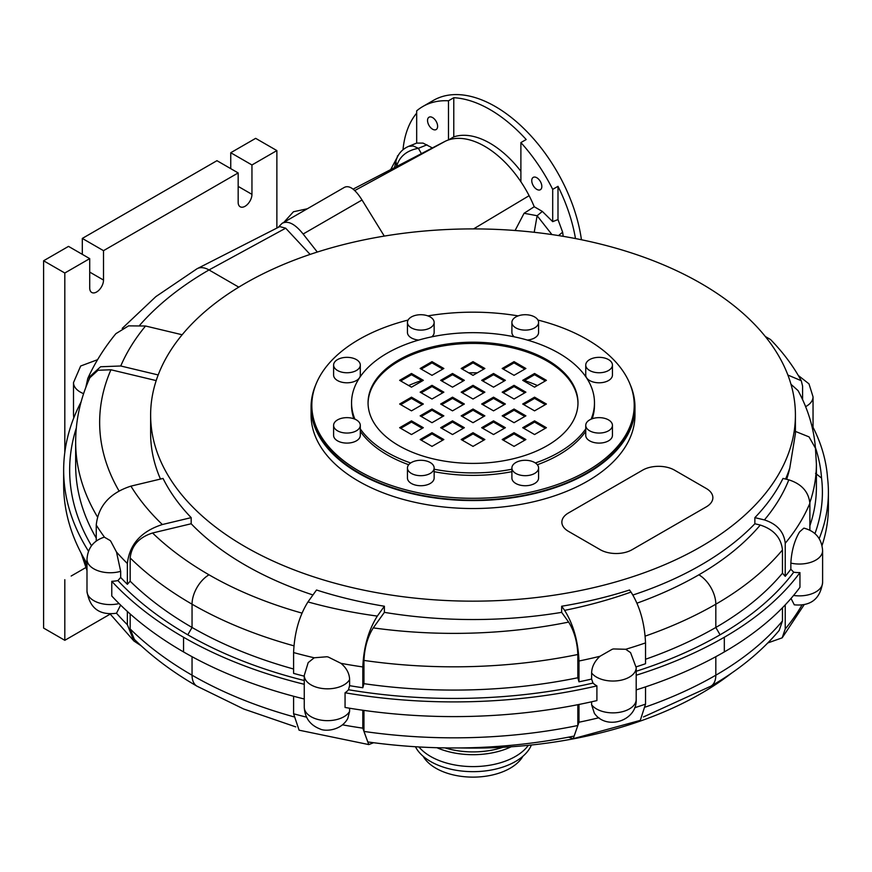 <?xml version="1.0" encoding="UTF-8"?>
<svg xmlns="http://www.w3.org/2000/svg" width="872" height="872" viewBox="0 0 872 872"><rect width="100%" height="100%" fill="white"/><g stroke="black" fill="none" stroke-linecap="round" stroke-linejoin="round"><path stroke-width="1.31" d="M706.287 488.494A22.498 12.982 180 0 1 712.871 497.672A22.498 12.982 180 0 1 706.287 506.861L632.069 549.709A22.498 12.982 180 0 1 600.252 549.709L568.446 531.342A22.498 12.982 180 0 1 561.862 522.165A22.498 12.982 180 0 1 568.446 512.976L642.664 470.128A22.498 12.982 180 0 1 674.481 470.128L706.287 488.494A22.498 12.982 180 0 1 712.871 497.672A22.498 12.982 180 0 1 706.287 506.861L632.069 549.709A22.498 12.982 180 0 1 600.252 549.709L568.446 531.342A22.498 12.982 180 0 1 561.862 522.165A22.498 12.982 180 0 1 568.446 512.976M71.166 576.032L85.848 567.563M110.221 614.095L64.811 640.31L64.811 579.706M64.811 452.459L64.811 273.012L89.718 258.624L89.718 288.011A9.745 5.624 120 0 0 91.745 292.48A9.745 5.624 120 0 0 99.255 289.864A9.745 5.624 120 0 0 103.506 280.054L103.506 250.667L238.165 172.929L238.165 202.315A9.745 5.624 120 0 0 240.181 206.773A9.745 5.624 120 0 0 247.692 204.157A9.745 5.624 120 0 0 251.954 194.358L251.954 164.971L276.871 150.584L276.871 228.083M276.871 150.584L255.66 138.343L230.742 152.731L230.742 168.645M251.954 164.971L230.742 152.731M238.165 172.929L216.954 160.688L82.306 238.427L82.306 254.341M103.506 250.667L82.306 238.427M89.718 258.624L68.517 246.384L43.6 260.772L43.6 628.069L64.811 640.31M64.811 273.012L43.6 260.772M436.981 747.74A59.983 34.629 0 0 0 511.188 746.781M528.356 745.32A59.983 34.629 180 0 1 474.608 766.586A59.983 34.629 180 0 1 418.985 746.999M502.97 747.282A59.983 34.629 180 0 1 445.058 747.914M531.386 745.015A59.983 34.629 180 0 1 474.608 771.655A59.983 34.629 180 0 1 415.464 746.781M522.884 756.275A52.483 30.302 180 0 1 473.016 777.126A52.483 30.302 180 0 1 423.16 756.275M799.624 531.855L803.853 528.127C815.473 531.135 821.729 538.634 822.612 550.624A23.239 13.418 0 0 1 790.85 563.105C791.525 551.289 794.283 541.141 799.112 532.661A346.38 199.982 0 0 0 799.624 531.855L799.112 532.661M793.564 595.445A23.239 13.418 180 0 0 822.612 582.452C820.269 598.868 810.829 606.323 794.294 604.83L791.035 598.443M636.189 689.905A382.372 220.758 0 0 0 724.316 651.94A355.384 205.171 0 0 0 799.951 587.303L799.951 572.61A23.239 13.418 180 0 1 793.716 572.206L790.85 569.231L790.85 563.105M591.619 672.955C591.794 666.884 594.573 661.325 599.947 656.289L612.198 649.28A373.107 215.406 0 0 0 613.463 648.942L625.725 649.28L630.576 652.638L636.189 667.614A23.239 13.418 0 0 1 617.67 680.76A23.239 13.418 0 0 1 591.619 672.955L591.619 679.07A373.369 215.569 180 0 1 578.986 681.817L577.831 677.762A370.371 213.836 180 0 1 363.962 683.681L362.807 687.746A373.369 215.569 180 0 1 349.607 685.675L348.495 689.741A23.239 13.418 180 0 1 345.061 692.771L345.061 707.465A382.372 220.758 0 0 0 596.906 700.587L596.906 685.893A23.239 13.418 180 0 1 592.993 683.07L591.619 679.07M591.619 704.783A23.239 13.418 180 0 0 617.67 712.588A23.239 13.418 180 0 0 636.189 699.453C637.247 720.893 606.258 730.78 594.344 713.22L591.619 704.783L591.619 701.797M349.607 708.228L349.607 711.389L347.775 718.484C340.985 730.954 324.733 731.575 320.046 728.97C310.127 725.123 304.862 717.885 304.263 707.247L304.263 684.291A23.239 13.418 180 0 1 304.263 683.975L304.263 675.408A23.239 13.418 0 0 0 323.861 688.662A23.239 13.418 0 0 0 349.607 679.561L349.607 685.675M304.263 675.408L308.187 662.622L314.192 657.782L326.935 656.758A373.107 215.406 0 0 0 328.253 657.03L340.996 663.352C346.555 668.094 349.432 673.489 349.607 679.561M120.619 605.081L116.499 613.245A400.368 231.145 180 0 0 127.367 624.723L127.367 611.446M119.093 603.577A23.239 13.418 180 0 1 86.993 591.172L86.993 559.334C87.734 547.998 93.522 540.596 104.335 537.152L110.188 540.542A400.095 230.993 0 0 0 110.777 541.272L116.499 552.031L120.674 571.323L120.674 577.449L117.905 580.578A23.239 13.418 180 0 1 111.769 581.297L111.769 595.99A409.36 236.345 0 0 0 183.556 651.94A382.372 220.758 0 0 0 304.263 698.984M304.263 684.291A382.372 220.758 180 0 1 183.556 637.247A409.36 236.345 180 0 1 111.769 581.297M88.497 551.202A409.36 236.345 180 0 1 63.656 470.128L63.656 484.821A409.36 236.345 0 0 0 86.993 563.486M63.656 470.128A409.36 236.345 180 0 1 81.129 401.829M373.554 742.737L368.78 744.579L362.807 728.153L362.807 710.244M799.951 572.61A355.384 205.171 180 0 1 724.316 637.247A382.372 220.758 180 0 1 636.189 675.222M596.906 685.893A382.372 220.758 180 0 1 345.061 692.771M598.922 717.754A373.369 215.569 180 0 1 578.986 722.223L573.231 738.693L640.266 720.381L645.531 704.129L645.531 686.885M822.034 545.523A355.384 205.171 0 0 0 828.4 506.861L828.4 492.168A355.384 205.171 180 0 1 819.179 538.602M811.407 424.173A364.376 210.37 180 0 1 827.539 477.867A355.384 205.171 180 0 1 828.4 492.168M278.059 227.472L282.07 223.352C287.945 220.311 294.965 223.864 303.129 234.012L317.299 252.052M384.29 236.094L362.033 200.004C355.155 189.104 349.247 184.908 344.309 187.415L282.07 223.352M116.499 552.031A400.368 231.145 0 0 0 127.367 563.508C129.514 544.335 141.177 531.342 162.356 524.53L191.175 517.641A322.389 186.128 0 0 1 163.053 478.445L130.92 486.129C109.872 492.974 98.307 505.945 96.247 525.031L96.247 541.011M127.367 563.508L127.367 584.316A400.368 231.145 180 0 1 120.674 577.449M117.905 580.578A403.365 232.879 0 0 0 187.796 634.805A376.377 217.292 0 0 0 304.263 680.52M293.592 669.009A370.371 213.836 180 0 1 192.047 627.459A397.36 229.412 180 0 1 130.168 581.199L127.367 584.316M76.311 427.999A403.365 232.879 0 0 0 91.506 545.741M96.247 538.122A397.36 229.412 180 0 1 75.657 465.234L75.657 441.973A397.36 229.412 0 0 0 97.424 516.856M340.996 663.352A373.369 215.569 0 0 0 362.807 666.938C363.7 647.013 368.54 630.064 377.325 616.09L384.389 606.236A322.389 186.128 0 0 1 316.514 590.006L307.958 601.931C299.238 615.894 294.442 632.767 293.592 652.561L293.592 673.38A373.369 215.569 180 0 0 304.263 676.182M362.807 666.938L362.807 687.746M577.831 677.762L577.831 654.501C577.286 641.836 574.223 631.034 568.642 622.096L561.655 612.362L561.655 606.236L564.62 610.367C573.34 624.33 578.125 641.214 578.986 661.009L578.986 681.817M625.725 649.28A373.369 215.569 0 0 0 645.531 642.904L645.531 663.723A373.369 215.569 180 0 1 636.178 666.84M636.189 671.266A376.377 217.292 0 0 0 720.076 634.805A349.378 201.715 0 0 0 793.716 572.206M790.85 569.231A346.38 199.982 180 0 1 785.236 576.327L782.467 573.209A343.383 198.249 180 0 1 715.825 627.459A370.371 213.836 180 0 1 645.531 659.254M348.495 689.741A376.377 217.292 0 0 0 592.993 683.07M814.96 533.588A349.378 201.715 0 0 0 821.544 478.063L815.56 473.365M809.859 502.534A343.383 198.249 0 0 0 816.399 464.013L816.399 487.274A343.383 198.249 180 0 1 809.881 525.74M821.544 478.063A358.381 206.904 0 0 0 815.418 447.598M310.116 254.417L285.678 228.192L279.781 226.589M460.351 747.947A322.389 186.128 0 0 0 731.815 672.944M473.572 228.911L529.119 195.688A82.469 47.611 60 0 1 534.231 206.74L542.351 211.427L552.695 221.651L557.993 219.559L562.625 232.181L563.214 236.334M354.74 190.565L445.385 141.199A82.469 47.611 60 0 1 448.481 139.945A82.469 47.611 60 0 1 511.81 169.691A82.469 47.611 60 0 1 520.889 181.747A82.469 47.611 60 0 1 529.119 195.688M139.869 325.06A373.369 215.569 180 0 1 209.008 269.949L285.678 228.192M279.868 226.546L197.399 268.565A23.991 13.854 -120 0 1 209.008 269.949L238.786 287.15M353.095 189.137L444.208 141.787A82.469 47.611 60 0 1 445.385 141.199M197.399 268.554A23.991 13.854 -120 0 0 197.007 268.761L155.859 296.622L122.211 328.395M787.885 375.047L801.27 380.715C793.357 366.175 783.1 352.441 770.499 339.502L765.3 336.494M801.27 380.715L802.589 386.111L802.589 399.659M815.516 448.96C814.001 428.752 808.181 409.295 798.065 390.612L790.98 384.29M785.236 543.267A346.38 199.982 0 0 0 809.881 503.242C808.573 491.721 801.553 483.916 788.811 479.84L782.991 478.445A322.389 186.128 0 0 1 754.869 517.641L764.428 519.919C777.061 524.028 783.993 531.811 785.236 543.267L785.236 576.327M809.881 503.242L809.881 530.154M801.826 605.255A346.38 199.982 180 0 1 785.236 628.974L782.173 637.835L767.84 642.926M785.236 628.974L785.236 604.863M643.492 716.926L710.865 686.188C738.584 670.208 761.354 651.624 779.187 630.423L782.467 620.962L782.467 607.751M306.541 717.155A373.369 215.569 180 0 1 293.592 713.776L299.096 730.191L368.78 744.579M363.962 710.408L363.962 731.434L367.788 741.941C437.515 751.599 506.305 749.637 574.158 736.066L577.831 725.515L577.831 704.696M573.231 738.693L568.609 737.167M645.531 642.904C644.626 622.99 639.786 606.04 631.012 592.066L629.529 590.006A322.389 186.128 0 0 1 561.655 606.236M141.101 645.76L133.906 640.985L127.367 624.723M130.168 628.952L134.353 639.361C152.066 656.703 172.95 672.312 197.007 686.188A23.991 13.854 120 0 1 192.047 675.201A397.36 229.412 180 0 1 130.168 628.952L130.168 613.953M191.175 517.641L191.175 523.756L152.556 532.999C138.997 537.359 131.541 545.665 130.168 557.938L130.168 581.199M85.761 387.604L87.8 378.415L100.596 366.752L120.75 365.989L158.192 374.949M182.15 334.761L145.548 326.008L128.576 325.866L115.856 333.693C104.302 347.786 94.95 362.687 87.8 378.415M156.197 380.595L110.94 369.772L98.035 370.262L89.849 377.74C80.442 398.548 75.711 419.966 75.657 441.973M578.986 722.223L578.986 704.467M293.592 713.776L293.592 696.248M782.467 573.209L782.467 549.949C781.138 537.73 773.737 529.424 760.264 525.053L754.869 523.756L754.869 517.641M384.389 606.236L384.389 612.362L373.26 627.884C367.635 636.822 364.54 647.667 363.962 660.42L363.962 683.681M795.417 431.411L809.053 436.894L815.44 448.164L816.399 464.013M795.417 415.039A322.389 186.128 180 0 1 596.394 586.998A322.389 186.128 180 0 1 245.054 546.646A322.389 186.128 180 0 1 150.627 415.039A322.389 186.128 180 0 1 392.182 234.851A322.389 186.128 180 0 1 754.869 324.678A322.389 186.128 180 0 1 795.417 415.039L795.417 433.613L789.781 468.024A322.389 186.128 180 0 1 785.563 479.066M160.481 479.066A322.389 186.128 180 0 1 150.627 433.406L150.627 415.039M312.95 594.966A322.389 186.128 180 0 1 191.175 523.756M561.655 612.362A322.389 186.128 180 0 1 384.389 612.362M754.869 523.756A322.389 186.128 180 0 1 632.93 595.02M395.91 161.244L396.651 166.225C399.518 156.459 406.766 150.485 418.397 148.295L413.263 145.995L408.674 146.333M520.889 171.304A82.469 47.611 -120 0 0 453.778 136.882L448.481 139.945L448.481 100.781A123.704 71.428 -120 0 0 422.833 106.504A123.704 71.428 -120 0 0 416.674 110.853L416.674 143.095L423.029 143.095L432.512 148.011M394.46 167.86L395.844 161.494C397.665 154.257 401.981 149.199 408.783 146.289L416.674 143.095M534.209 232.29L537.13 215.733L551.932 234.568M515.09 230.502L524.072 213.28L534.231 206.74M402.995 149.744A123.704 71.428 60 0 1 416.674 113.153M390.525 169.887L398.319 155.205M552.695 221.651L552.695 189.377A123.704 71.428 -120 0 0 520.889 142.583L520.889 181.747M536.792 189.366A7.118 4.109 60 0 1 532.138 183.087A7.118 4.109 60 0 1 533.228 177.387A7.118 4.109 60 0 1 536.792 177.735A7.118 4.109 60 0 1 541.447 184.014A7.118 4.109 60 0 1 540.357 189.725A7.118 4.109 60 0 1 536.792 189.366M453.778 136.882L453.778 97.719A123.704 71.428 60 0 1 526.187 139.531L520.889 142.583M448.481 100.781L453.778 97.719M557.993 219.559L557.993 186.325A123.704 71.428 60 0 1 575.476 238.557M552.695 189.377L557.993 186.325M397.447 155.925A123.704 71.428 -120 0 0 397.381 156.862M581.439 239.745A123.704 71.428 -120 0 0 495.285 106.504A123.704 71.428 -120 0 0 433.439 100.378L422.833 106.504M437.613 126.287A7.118 4.109 60 0 1 436.142 129.557A7.118 4.109 60 0 1 430.648 127.639A7.118 4.109 60 0 1 427.542 120.478A7.118 4.109 60 0 1 429.013 117.219A7.118 4.109 60 0 1 434.507 119.126A7.118 4.109 60 0 1 437.613 126.287M422.277 428.316L411.486 422.081L400.706 428.316M411.486 420.86L423.334 427.705L411.486 434.539L399.638 427.705L411.486 420.86L411.486 422.081M422.277 404.63L411.486 398.406L400.706 404.63M411.486 397.174L423.334 404.019L411.486 410.854L399.638 404.019L411.486 397.174L411.486 398.406M422.277 380.944L411.486 374.72L400.706 380.944M411.486 373.488L423.334 380.334L411.486 387.168L399.638 380.334L411.486 373.488L411.486 374.72M442.78 392.782L432 386.558L421.209 392.782M432 385.337L443.848 392.171L432 399.016L420.151 392.171L432 385.337L432 386.558M463.294 404.63L452.514 398.406L441.723 404.63M452.514 397.174L464.351 404.019L452.514 410.854L440.665 404.019L452.514 397.174L452.514 398.406M442.78 416.467L432 410.243L421.209 416.467M432 409.023L443.848 415.857L432 422.702L420.151 415.857L432 409.023L432 410.243M514.044 375.331L502.196 368.485L514.044 361.651L525.892 368.485L514.044 375.331M524.824 369.107L514.044 362.872L503.253 369.107M514.044 361.651L514.044 362.872M473.016 375.331L461.179 368.485L473.016 361.651L484.865 368.485L473.016 375.331M483.807 369.107L473.016 362.872L462.236 369.107M473.016 361.651L473.016 362.872M432 375.331L420.151 368.485L432 361.651L443.848 368.485L432 375.331M442.78 369.107L432 362.872L421.209 369.107M432 361.651L432 362.872M452.514 387.168L440.665 380.334L452.514 373.488L464.351 380.334L452.514 387.168M463.294 380.944L452.514 374.72L441.723 380.944M452.514 373.488L452.514 374.72M473.016 399.016L461.179 392.171L473.016 385.337L484.865 392.171L473.016 399.016M483.807 392.782L473.016 386.558L462.236 392.782M473.016 385.337L473.016 386.558M493.53 387.168L481.682 380.334L493.53 373.488L505.379 380.334L493.53 387.168M504.321 380.944L493.53 374.72L482.75 380.944M493.53 373.488L493.53 374.72M442.78 440.153L432 433.929L421.209 440.153M432 432.708L443.848 439.543L432 446.377L420.151 439.543L432 432.708L432 433.929M483.807 440.153L473.016 433.929L462.236 440.153M473.016 432.708L484.865 439.543L473.016 446.377L461.179 439.543L473.016 432.708L473.016 433.929M524.824 440.153L514.044 433.929L503.253 440.153M514.044 432.708L525.892 439.543L514.044 446.377L502.196 439.543L514.044 432.708L514.044 433.929M504.321 428.316L493.53 422.081L482.75 428.316M493.53 420.86L505.379 427.705L493.53 434.539L481.682 427.705L493.53 420.86L493.53 422.081M483.807 416.467L473.016 410.243L462.236 416.467M473.016 409.023L484.865 415.857L473.016 422.702L461.179 415.857L473.016 409.023L473.016 410.243M463.294 428.316L452.514 422.081L441.723 428.316M452.514 420.86L464.351 427.705L452.514 434.539L440.665 427.705L452.514 420.86L452.514 422.081M534.558 387.168L522.71 380.334L534.558 373.488L546.406 380.334L534.558 387.168M545.338 380.944L534.558 374.72L523.767 380.944M534.558 373.488L534.558 374.72M534.558 410.854L522.71 404.019L534.558 397.174L546.406 404.019L534.558 410.854M545.338 404.63L534.558 398.406L523.767 404.63M534.558 397.174L534.558 398.406M534.558 434.539L522.71 427.705L534.558 420.86L546.406 427.705L534.558 434.539M545.338 428.316L534.558 422.081L523.767 428.316M534.558 420.86L534.558 422.081M514.044 422.702L502.196 415.857L514.044 409.023L525.892 415.857L514.044 422.702M524.824 416.467L514.044 410.243L503.253 416.467M514.044 409.023L514.044 410.243M493.53 410.854L481.682 404.019L493.53 397.174L505.379 404.019L493.53 410.854M504.321 404.63L493.53 398.406L482.75 404.63M493.53 397.174L493.53 398.406M514.044 399.016L502.196 392.171L514.044 385.337L525.892 392.171L514.044 399.016M524.824 392.782L514.044 386.558L503.253 392.782M514.044 385.337L514.044 386.558M537.392 385.533A104.967 60.604 0 0 0 524.432 380.563M477.311 372.845A104.967 60.604 0 0 0 468.733 372.845M421.612 380.563A104.967 60.604 0 0 0 408.652 385.533M368.06 403.409A104.967 60.604 180 0 1 473.016 343.415A104.967 60.604 180 0 1 577.983 403.409M599.086 433.057A13.342 7.706 180 0 1 585.744 425.351A13.342 7.706 180 0 1 599.086 417.644A13.342 7.706 180 0 1 612.438 425.351A13.342 7.706 180 0 1 599.086 433.057M612.438 425.351L612.438 435.39A13.342 7.706 180 0 1 599.086 443.096A13.342 7.706 180 0 1 585.744 435.39L585.744 425.351M608.525 370.502A13.342 7.706 180 0 1 593.985 372.17A13.342 7.706 180 0 1 585.744 365.052A13.342 7.706 180 0 1 599.086 357.346A13.342 7.706 180 0 1 612.438 365.052A13.342 7.706 180 0 1 608.525 370.502M612.438 365.052L612.438 375.091A13.342 7.706 180 0 1 608.525 380.541A13.342 7.706 180 0 1 593.985 382.209A13.342 7.706 180 0 1 585.744 375.091L585.744 365.052M538.58 322.422A13.342 7.706 180 0 1 525.238 330.117A13.342 7.706 180 0 1 511.897 322.422A13.342 7.706 180 0 1 525.238 314.716A13.342 7.706 180 0 1 538.58 322.422L538.58 332.461A13.342 7.706 180 0 1 527.32 340.069M514.251 336.832A13.342 7.706 180 0 1 511.897 332.461L511.897 322.422M430.234 316.972A13.342 7.706 180 0 1 434.147 322.422A13.342 7.706 180 0 1 420.805 330.117A13.342 7.706 180 0 1 407.453 322.422A13.342 7.706 180 0 1 415.693 315.304A13.342 7.706 180 0 1 430.234 316.972M434.147 322.422L434.147 332.461A13.342 7.706 180 0 1 431.782 336.832M418.724 340.069A13.342 7.706 180 0 1 407.453 332.461L407.453 322.422M346.958 357.346A13.342 7.706 180 0 1 360.3 365.052A13.342 7.706 180 0 1 346.958 372.758A13.342 7.706 180 0 1 333.605 365.052A13.342 7.706 180 0 1 346.958 357.346M360.3 365.052L360.3 375.091A13.342 7.706 180 0 1 346.958 382.797A13.342 7.706 180 0 1 333.605 375.091L333.605 365.052M337.519 419.901A13.342 7.706 180 0 1 352.059 418.233A13.342 7.706 180 0 1 360.3 425.351A13.342 7.706 180 0 1 346.958 433.057A13.342 7.706 180 0 1 333.605 425.351A13.342 7.706 180 0 1 337.519 419.901M360.3 425.351L360.3 435.39A13.342 7.706 180 0 1 346.958 443.096A13.342 7.706 180 0 1 333.605 435.39L333.605 425.351M407.453 467.981A13.342 7.706 180 0 1 420.805 460.285A13.342 7.706 180 0 1 434.147 467.981A13.342 7.706 180 0 1 420.805 475.687A13.342 7.706 180 0 1 407.453 467.981L407.453 478.02A13.342 7.706 180 0 0 420.805 485.726A13.342 7.706 180 0 0 434.147 478.02L434.147 467.981M515.799 473.431A13.342 7.706 180 0 1 511.897 467.981A13.342 7.706 180 0 1 525.238 460.285A13.342 7.706 180 0 1 538.58 467.981A13.342 7.706 180 0 1 530.35 475.098A13.342 7.706 180 0 1 515.799 473.431M538.58 467.981L538.58 478.02A13.342 7.706 180 0 1 530.35 485.148A13.342 7.706 180 0 1 515.799 483.47A13.342 7.706 180 0 1 511.897 478.02L511.897 467.981M398.798 445.647A104.967 60.604 180 0 1 368.06 402.788A104.967 60.604 180 0 1 473.016 342.195A104.967 60.604 180 0 1 577.983 402.788A104.967 60.604 180 0 1 513.194 458.781A104.967 60.604 180 0 1 398.798 445.647M410.668 462.967A121.459 70.12 180 0 1 387.135 452.372A121.459 70.12 180 0 1 360.3 428.904M354.926 419.17A121.459 70.12 180 0 1 351.558 402.788A121.459 70.12 180 0 1 473.016 332.668A121.459 70.12 180 0 1 594.475 402.788A121.459 70.12 180 0 1 591.118 419.17M585.744 428.904A121.459 70.12 180 0 1 535.375 462.967M511.897 469.223A121.459 70.12 180 0 1 434.147 469.223M408.706 464.732A121.459 70.12 180 0 1 387.135 454.824A121.459 70.12 180 0 1 360.3 431.357M353.836 418.745A121.459 70.12 180 0 1 351.558 405.24L351.558 402.788M594.475 402.788L594.475 405.24A121.459 70.12 180 0 1 592.208 418.745M585.744 431.357A121.459 70.12 180 0 1 537.337 464.732M511.897 471.676A121.459 70.12 180 0 1 434.147 471.676M630.031 384.171A161.941 93.5 180 0 1 634.969 407.082L634.969 415.039A161.941 93.5 180 0 1 534.994 501.422A161.941 93.5 180 0 1 358.512 481.148A161.941 93.5 180 0 1 311.075 415.039L311.075 407.082A161.941 93.5 180 0 1 316.013 384.171M634.969 407.082A161.941 93.5 180 0 1 534.994 493.454A161.941 93.5 180 0 1 358.512 473.191A161.941 93.5 180 0 1 311.075 407.082M537.948 320.057A161.2 93.064 180 0 1 634.217 405.24L634.217 407.082A161.2 93.064 180 0 1 534.71 493.062A161.2 93.064 180 0 1 359.035 472.886A161.2 93.064 180 0 1 311.827 407.082L311.827 405.24A161.2 93.064 180 0 1 408.096 320.057M634.217 405.24A161.2 93.064 180 0 1 534.71 491.219A161.2 93.064 180 0 1 359.035 471.043A161.2 93.064 180 0 1 311.827 405.24M427.901 315.893A161.2 93.064 180 0 1 518.132 315.893M251.954 194.358L238.165 186.39M103.506 280.054L89.718 272.097M805.608 406.657A23.239 13.418 0 0 0 813.042 396.825L808.987 383.865L798.316 375.483M613.463 648.942L612.198 649.28M349.607 711.389A23.239 13.418 180 0 1 323.861 720.49A23.239 13.418 180 0 1 304.263 707.247M328.253 657.03L326.935 656.758M86.993 559.334A23.239 13.418 0 0 0 120.674 571.323M110.777 541.272L110.188 540.542M74.033 417.274A23.239 13.418 180 0 1 73.499 414.429L73.499 382.59A23.239 13.418 0 0 0 83.614 393.664M183.556 637.247L183.556 651.94M362.807 728.153A373.369 215.569 180 0 1 342.434 724.828M724.316 637.247L724.316 651.94M645.531 704.129A373.369 215.569 180 0 1 634.631 707.748M303.129 234.012L362.033 200.004M96.247 525.031A400.368 231.145 0 0 0 104.444 537.13M187.796 634.805L192.047 627.459L192.047 604.198A370.371 213.836 0 0 0 293.897 645.825M293.592 652.561A373.369 215.569 0 0 0 314.192 657.782M578.986 661.009A373.369 215.569 0 0 0 599.947 656.289M720.076 634.805L715.825 627.459L715.825 604.198A343.383 198.249 0 0 0 782.467 549.949M788.811 479.84A323.894 187 180 0 1 764.428 519.919M631.012 592.066A335.884 193.922 180 0 1 564.62 610.367M377.325 616.09A335.884 193.922 180 0 1 307.958 601.931M162.356 524.53A362.872 209.509 180 0 1 130.92 486.129M120.75 365.989A362.872 209.509 180 0 1 145.548 326.008M192.047 656.692L192.047 675.201A370.371 213.836 180 0 0 293.668 716.773M782.467 620.962A343.383 198.249 180 0 1 715.825 675.201L715.825 656.692M710.865 686.188A23.991 13.854 -120 0 0 715.825 675.201A370.371 213.836 180 0 1 645.454 707.029M577.831 725.515A370.371 213.836 180 0 1 363.962 731.434M130.168 557.938A397.36 229.412 0 0 0 192.047 604.198A23.991 13.854 120 0 1 209.008 574.812A373.369 215.569 180 0 1 152.556 532.999M118.984 490.86A373.369 215.569 180 0 1 110.94 369.772M789.781 468.024A319.392 184.395 180 0 1 786.642 479.317M760.264 525.053A319.392 184.395 180 0 1 698.864 574.812A23.991 13.854 60 0 1 715.825 604.198A370.371 213.836 0 0 1 645.215 636.102M698.864 574.812A346.38 199.982 180 0 1 637.018 603.162M301.952 613.103A346.38 199.982 180 0 1 209.008 574.812M568.642 622.096A346.38 199.982 180 0 1 373.26 627.884M421.492 153.81L418.397 148.295L426.986 144.817M542.351 211.427L537.13 215.733L524.072 213.28M558.516 235.571L562.625 232.181M363.962 660.42A370.371 213.836 0 0 0 577.831 654.501M86.993 567.399A397.36 229.412 180 0 1 82.764 556.183M813.042 427.28L813.042 396.825M822.612 582.452L822.612 550.624M636.189 699.453L636.189 667.614M116.684 613.201C99.539 615.599 89.642 608.253 86.993 591.172M73.771 417.928L73.499 414.429M97.588 359.689L80.671 366.011L73.499 382.59M307.347 208.757L293.461 211.754L283.901 222.295M804.006 604.928L782.173 637.835M110.232 614.095L133.906 640.985M295.739 726.877L243.648 708.991L197.007 686.188M86.993 570.528L81.129 553.131"/></g></svg>
